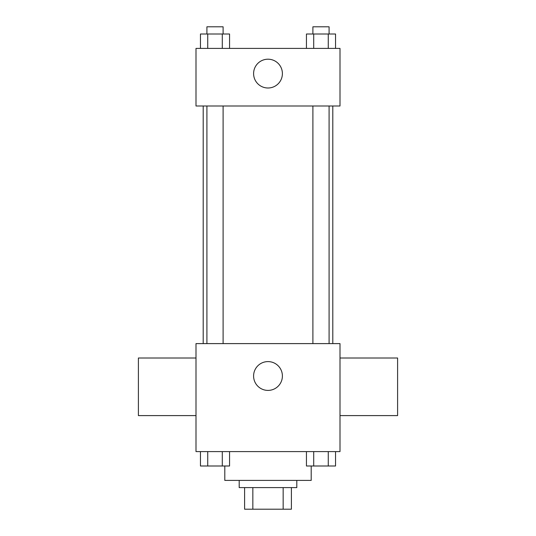 <?xml version="1.0" encoding="UTF-8"?>
<svg xmlns="http://www.w3.org/2000/svg" width="536" height="536" viewBox="0 0 536 536"><rect width="100%" height="100%" fill="white"/><g stroke="black" fill="none" stroke-linecap="round" stroke-linejoin="round"><path stroke-width="0.8" d="M283.155 487.599L283.155 509.2L244.597 509.2L244.597 487.599M283.155 509.2L291.403 509.2L291.403 487.599L291.403 509.2M296.803 480.397L296.803 487.599L239.197 487.599L239.197 480.397M252.845 487.599L252.845 509.2M224.798 465.998L224.798 480.397L311.202 480.397L311.202 465.998M339.998 451.6L196.002 451.6L196.002 343.603L339.998 343.603L339.998 451.6M282.398 375.997A14.398 14.398 0 0 1 260.798 388.473A14.398 14.398 0 0 1 260.798 363.529A14.398 14.398 0 0 1 282.398 375.997M339.998 415.601L397.598 415.601L397.598 358.001L339.998 358.001M196.002 358.001L138.402 358.001L138.402 415.601L196.002 415.601M332.802 106.001L332.802 343.603M312.897 343.603L312.897 106.001M223.103 106.001L223.103 343.603M339.998 106.001L196.002 106.001L196.002 48.401L339.998 48.401L339.998 106.001M282.398 73.6A14.398 14.398 0 0 1 260.798 86.068A14.398 14.398 0 0 1 260.798 61.131A14.398 14.398 0 0 1 282.398 73.6M335.543 48.401L335.543 34.003L306.445 34.003L306.445 48.401M328.267 34.003L328.267 48.401M313.714 34.003L313.714 48.401M312.897 34.003L312.897 26.8L329.084 26.8L329.084 34.003M229.555 48.401L229.555 34.003L200.457 34.003L200.457 48.401M222.286 34.003L222.286 48.401M207.734 34.003L207.734 48.401M206.916 34.003L206.916 26.8L223.103 26.8L223.103 34.003M335.543 451.6L335.543 465.998L306.445 465.998L306.445 451.6M328.267 451.6L328.267 465.998M313.714 451.6L313.714 465.998M329.084 465.998L312.897 465.998M229.555 451.6L229.555 465.998L200.457 465.998L200.457 451.6M222.286 451.6L222.286 465.998M207.734 451.6L207.734 465.998M223.103 465.998L206.916 465.998M203.198 106.001L203.198 343.603M329.084 343.603L329.084 106.001M206.916 106.001L206.916 343.603"/></g></svg>
